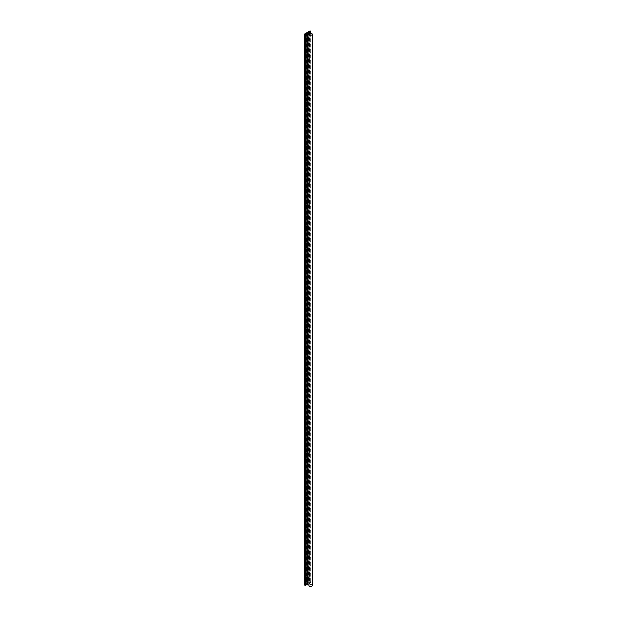 <?xml version="1.0" encoding="UTF-8"?>
<svg xmlns="http://www.w3.org/2000/svg" width="617" height="617" viewBox="0 0 617 617"><rect width="100%" height="100%" fill="white"/><g stroke="black" fill="none" stroke-linecap="round" stroke-linejoin="round"><path stroke-width="0.46" stroke-dasharray="3.08 2.31" d="M309.773 328.36L310.004 327.581L309.773 328.36M309.179 328.013L309.41 327.234L309.179 328.013M309.773 307.69L310.004 306.911L309.773 307.69M309.179 307.343L309.41 306.564L309.179 307.343M309.773 369.699L310.004 368.92L309.773 369.699M309.179 369.359L309.41 368.573L309.179 369.359M309.773 349.029L310.004 348.25L309.773 349.029M309.179 348.69L309.41 347.903L309.179 348.69M309.773 245.682L310.004 244.903L309.773 245.682M309.179 245.335L309.41 244.556L309.179 245.335M309.773 225.012L310.004 224.233L309.773 225.012M309.179 224.665L309.41 223.886L309.179 224.665M309.773 287.021L310.004 286.242L309.773 287.021M309.179 286.674L309.41 285.895L309.179 286.674M309.773 266.351L310.004 265.572L309.773 266.351M309.179 266.004L309.41 265.225L309.179 266.004M309.773 493.723L310.004 492.937L309.773 493.723M309.179 493.376L309.41 492.597L309.179 493.376M309.773 473.054L310.004 472.267L309.773 473.054M309.179 472.707L309.41 471.928L309.179 472.707M309.773 535.062L310.004 534.283L309.773 535.062M309.179 534.715L309.41 533.936L309.179 534.715M309.773 514.393L310.004 513.606L309.773 514.393M309.179 514.046L309.41 513.267L309.179 514.046M309.773 411.038L310.004 410.259L309.773 411.038M309.179 410.698L309.41 409.912L309.179 410.698M309.773 390.368L310.004 389.589L309.773 390.368M309.179 390.029L309.41 389.242L309.179 390.029M309.773 452.384L310.004 451.598L309.773 452.384M309.179 452.037L309.41 451.258L309.179 452.037M309.773 431.707L310.004 430.928L309.773 431.707M309.179 431.368L309.41 430.589L309.179 431.368M309.773 38.979L310.004 38.2L309.773 38.979M309.179 38.632L309.41 37.853L309.179 38.632M309.773 163.004L310.004 162.217L309.773 163.004M309.179 162.657L309.41 161.878L309.179 162.657M309.773 142.326L310.004 141.548L309.773 142.326M309.179 141.987L309.41 141.208L309.179 141.987M309.773 204.343L310.004 203.556L309.773 204.343M309.179 203.996L309.41 203.217L309.179 203.996M309.773 183.673L310.004 182.887L309.773 183.673M309.179 183.326L309.41 182.547L309.179 183.326M309.773 80.318L310.004 79.539L309.773 80.318M309.179 79.979L309.41 79.192L309.179 79.979M309.773 59.648L310.004 58.87L309.773 59.648M309.179 59.309L309.41 58.522L309.179 59.309M309.773 121.657L310.004 120.878L309.773 121.657M309.179 121.318L309.41 120.539L309.179 121.318M309.773 100.987L310.004 100.209L309.773 100.987M309.179 100.648L309.41 99.861L309.179 100.648M309.773 555.732L310.004 554.953L309.773 555.732M309.179 555.385L309.41 554.606L309.179 555.385M305.6 350.757L305.831 349.97L305.6 350.757M305.6 330.08L305.831 329.301L305.6 330.08M305.6 392.096L305.831 391.309L305.6 392.096M305.6 371.426L305.831 370.64L305.6 371.426M305.6 268.071L305.831 267.292L305.6 268.071M305.6 247.402L305.831 246.623L305.6 247.402M305.6 309.41L305.831 308.631L305.6 309.41M305.6 288.741L305.831 287.962L305.6 288.741M305.6 516.113L305.831 515.334L305.6 516.113M305.6 495.443L305.831 494.664L305.6 495.443M305.6 557.452L305.831 556.673L305.6 557.452M305.6 536.782L305.831 536.003L305.6 536.782M305.6 433.435L305.831 432.656L305.6 433.435M305.6 412.765L305.831 411.979L305.6 412.765M305.6 474.774L305.831 473.995L305.6 474.774M305.6 454.104L305.831 453.325L305.6 454.104M305.6 61.376L305.831 60.589L305.6 61.376M305.6 40.699L305.831 39.92L305.6 40.699M305.6 185.393L305.831 184.614L305.6 185.393M305.6 164.724L305.831 163.945L305.6 164.724M305.6 226.732L305.831 225.953L305.6 226.732M305.6 206.063L305.831 205.284L305.6 206.063M305.6 102.715L305.831 101.928L305.6 102.715M305.6 82.046L305.831 81.259L305.6 82.046M305.6 144.054L305.831 143.275L305.6 144.054M305.6 123.385L305.831 122.606L305.6 123.385M309.773 576.401L310.004 575.622L309.773 576.401M309.179 576.054L309.41 575.275L309.179 576.054M305.6 578.121L305.831 577.342L305.6 578.121M312.295 585.464A1.689 0.972 0 0 0 311.801 584.769A1.689 0.972 0 0 0 309.996 584.554L309.117 583.289L310.667 582.394L310.073 582.047L304.705 585.147M309.996 33.357L309.996 584.554M309.04 33.904L309.04 585.109M309.533 32.539L309.533 583.736M309.719 32.855L309.719 583.636M309.117 32.092L309.117 583.289M310.667 33.287L310.667 582.394M310.073 30.85L310.073 582.047M308.461 32.053L308.461 582.98M308.701 31.914L308.701 583.119M306.549 33.156L306.549 584.361M306.317 33.017L306.317 584.222M309.41 327.234L310.004 327.581M309.41 306.564L310.004 306.911M309.41 368.573L310.004 368.92M309.41 347.903L310.004 348.25M309.41 244.556L310.004 244.903M309.41 223.886L310.004 224.233M309.41 285.895L310.004 286.242M309.41 265.225L310.004 265.572M309.41 492.597L310.004 492.937M309.41 471.928L310.004 472.267M309.41 533.936L310.004 534.283M309.41 513.267L310.004 513.606M309.41 409.912L310.004 410.259M309.41 389.242L310.004 389.589M309.41 451.258L310.004 451.598M309.41 430.589L310.004 430.928M309.41 37.853L310.004 38.2M309.41 161.878L310.004 162.217M309.41 141.208L310.004 141.548M309.41 203.217L310.004 203.556M309.41 182.547L310.004 182.887M309.41 79.192L310.004 79.539M309.41 58.522L310.004 58.87M309.41 120.539L310.004 120.878M309.41 99.861L310.004 100.209M309.41 554.606L310.004 554.953M305.831 349.97L306.425 350.317M305.831 329.301L306.425 329.648M305.831 391.309L306.425 391.656M305.831 370.64L306.425 370.987M305.831 267.292L306.425 267.639M305.831 246.623L306.425 246.97M305.831 308.631L306.425 308.978M305.831 287.962L306.425 288.309M305.831 515.334L306.425 515.673M305.831 494.664L306.425 495.004M305.831 556.673L306.425 557.02M305.831 536.003L306.425 536.35M305.831 432.656L306.425 432.995M305.831 411.979L306.425 412.326M305.831 473.995L306.425 474.334M305.831 453.325L306.425 453.665M305.831 60.589L306.425 60.936M305.831 39.92L306.425 40.267M305.831 184.614L306.425 184.953M305.831 163.945L306.425 164.284M305.831 225.953L306.425 226.3M305.831 205.284L306.425 205.623M305.831 101.928L306.425 102.275M305.831 81.259L306.425 81.606M305.831 143.275L306.425 143.614M305.831 122.606L306.425 122.945M309.41 575.275L310.004 575.622M305.831 577.342L306.425 577.689M305.369 578.144L305.963 578.491M308.947 576.077L309.541 576.425M305.369 123.408L305.963 123.747M305.369 144.077L305.963 144.417M305.369 82.069L305.963 82.408M305.369 102.738L305.963 103.078M305.369 206.086L305.963 206.433M305.369 226.755L305.963 227.102M305.369 164.747L305.963 165.094M305.369 185.416L305.963 185.763M305.369 40.722L305.963 41.069M305.369 61.399L305.963 61.739M305.369 454.127L305.963 454.467M305.369 474.797L305.963 475.144M305.369 412.788L305.963 413.128M305.369 433.458L305.963 433.797M305.369 536.805L305.963 537.152M305.369 557.475L305.963 557.822M305.369 495.466L305.963 495.813M305.369 516.136L305.963 516.483M305.369 288.764L305.963 289.111M305.369 309.433L305.963 309.78M305.369 247.425L305.963 247.772M305.369 268.094L305.963 268.441M305.369 371.449L305.963 371.789M305.369 392.119L305.963 392.458M305.369 330.103L305.963 330.45M305.369 350.772L305.963 351.119M308.947 555.408L309.541 555.755M308.947 100.671L309.541 101.011M308.947 121.341L309.541 121.68M308.947 59.332L309.541 59.672M308.947 80.002L309.541 80.341M308.947 183.349L309.541 183.696M308.947 204.019L309.541 204.366M308.947 142.01L309.541 142.35M308.947 162.68L309.541 163.027M308.947 38.655L309.541 39.002M308.947 431.391L309.541 431.73M308.947 452.06L309.541 452.4M308.947 390.052L309.541 390.391M308.947 410.721L309.541 411.061M308.947 514.069L309.541 514.416M308.947 534.738L309.541 535.086M308.947 472.73L309.541 473.077M308.947 493.399L309.541 493.747M308.947 266.027L309.541 266.374M308.947 286.697L309.541 287.044M308.947 224.688L309.541 225.035M308.947 245.358L309.541 245.705M308.947 348.705L309.541 349.052M308.947 369.382L309.541 369.722M308.947 307.366L309.541 307.713M308.947 328.036L309.541 328.383"/><path stroke-width="0.93" d="M306.194 351.096L306.425 350.317L306.194 351.096M306.194 330.427L306.425 329.648L306.194 330.427M306.194 392.435L306.425 391.656L306.194 392.435M306.194 371.766L306.425 370.987L306.194 371.766M306.194 268.418L306.425 267.639L306.194 268.418M306.194 247.749L306.425 246.97L306.194 247.749M306.194 309.757L306.425 308.978L306.194 309.757M306.194 289.088L306.425 288.309L306.194 289.088M306.194 516.46L306.425 515.673L306.194 516.46M306.194 495.79L306.425 495.004L306.194 495.79M306.194 557.799L306.425 557.02L306.194 557.799M306.194 537.129L306.425 536.35L306.194 537.129M306.194 433.774L306.425 432.995L306.194 433.774M306.194 413.105L306.425 412.326L306.194 413.105M306.194 475.121L306.425 474.334L306.194 475.121M306.194 454.451L306.425 453.665L306.194 454.451M306.194 61.715L306.425 60.936L306.194 61.715M306.194 41.046L306.425 40.267L306.194 41.046M306.194 185.74L306.425 184.953L306.194 185.74M306.194 165.071L306.425 164.284L306.194 165.071M306.194 227.079L306.425 226.3L306.194 227.079M306.194 206.41L306.425 205.623L306.194 206.41M306.194 103.054L306.425 102.275L306.194 103.054M306.194 82.385L306.425 81.606L306.194 82.385M306.194 144.393L306.425 143.614L306.194 144.393M306.194 123.724L306.425 122.945L306.194 123.724M306.194 578.468L306.425 577.689L306.194 578.468M309.719 32.431L309.117 32.092L310.667 31.197L310.073 30.85L304.705 33.95L305.299 34.297L306.85 33.403L309.04 33.904A1.689 0.972 0 0 0 308.924 34.259A1.689 0.972 0 0 0 309.418 34.953A1.689 0.972 0 0 0 311.253 35.161A1.689 0.972 0 0 0 312.295 34.259A1.689 0.972 0 0 0 311.801 33.573A1.689 0.972 0 0 0 309.996 33.357L309.719 32.855M308.924 34.259L308.924 585.464A1.689 0.972 0 0 0 309.418 586.15A1.689 0.972 0 0 0 311.253 586.358A1.689 0.972 0 0 0 312.295 585.464L312.295 34.259M306.85 33.403L306.85 584.6L308.924 585.086M307.451 33.742L307.451 584.947M307.628 33.642L307.628 584.839M310.667 31.197L310.667 33.287M304.705 33.95L304.705 585.147L305.299 585.494L306.85 584.6M305.299 34.297L305.299 585.494"/></g></svg>
